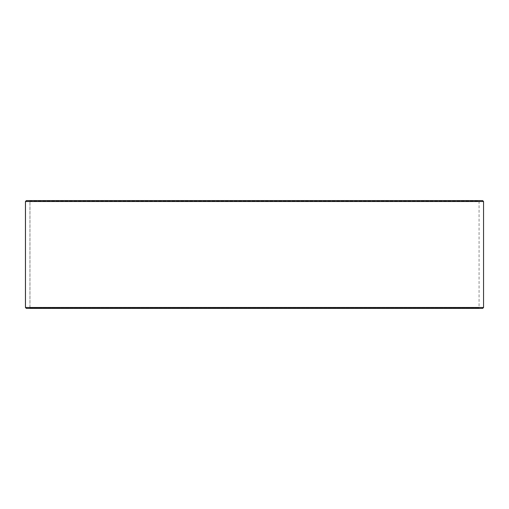 <?xml version="1.0" encoding="UTF-8"?>
<svg xmlns="http://www.w3.org/2000/svg" width="509" height="509" viewBox="0 0 509 509"><rect width="100%" height="100%" fill="white"/><g stroke="black" fill="none" stroke-linecap="round" stroke-linejoin="round"><path stroke-width="0.38" stroke-dasharray="2.54 1.91" d="M479.421 308.397L26.385 308.397L479.421 308.397L479.058 308.034L479.058 200.966L29.974 200.966L29.617 200.603L26.385 200.603L479.421 200.603L29.617 200.603M29.579 308.397L29.942 308.034L479.058 308.034L29.974 308.034L29.974 200.966M29.617 308.397L29.974 308.034M26.347 308.397L482.653 308.397M25.45 307.493L483.55 307.493M25.45 201.507L483.55 201.507M26.347 200.603L482.653 200.603M29.942 308.034L29.942 200.966L479.058 200.966L479.421 200.603M29.942 200.966L29.579 200.603"/><path stroke-width="0.76" d="M26.385 308.397L482.653 308.397L483.55 307.493L483.55 201.507L482.653 200.603L26.347 200.603L25.45 201.507L25.45 307.493L26.347 308.397L25.482 307.493L25.482 201.507L26.385 200.603M483.55 201.507L25.482 201.507M483.55 307.493L25.482 307.493"/></g></svg>
